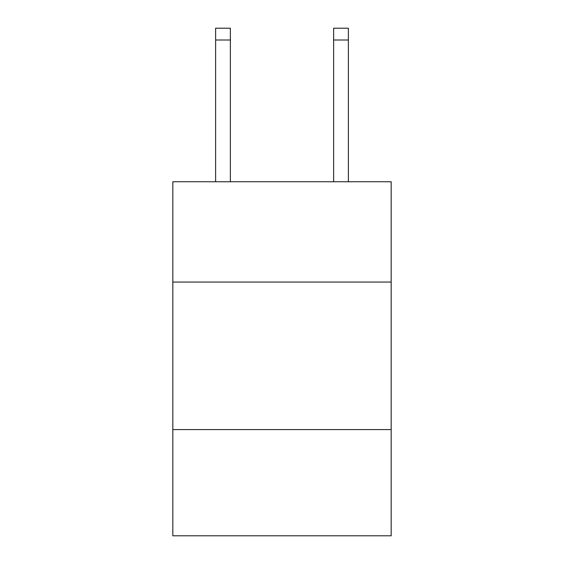 <?xml version="1.0" encoding="UTF-8"?>
<svg xmlns="http://www.w3.org/2000/svg" width="564" height="564" viewBox="0 0 564 564"><rect width="100%" height="100%" fill="white"/><g stroke="black" fill="none" stroke-linecap="round" stroke-linejoin="round"><path stroke-width="0.85" d="M391.169 282.056L391.169 181.742L172.831 181.742L172.831 282.056L391.169 282.056L391.169 535.8L172.831 535.8L172.831 282.056M391.169 429.585L172.831 429.585M230.366 181.742L230.366 40.002L215.617 40.002L215.617 28.2L230.366 28.2L230.366 40.002M215.617 181.742L215.617 40.002M348.383 181.742L348.383 28.2L333.634 28.2L333.634 181.742M333.634 40.002L348.383 40.002"/></g></svg>
